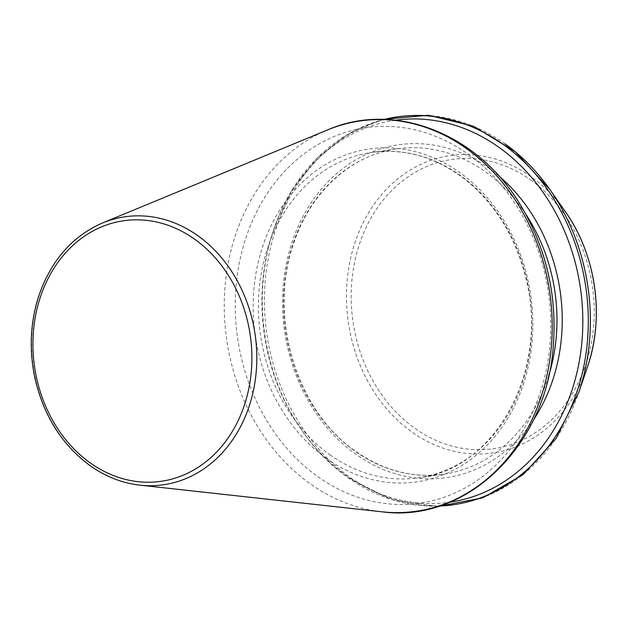 <?xml version="1.0" encoding="UTF-8"?>
<svg xmlns="http://www.w3.org/2000/svg" width="627" height="627" viewBox="0 0 627 627"><rect width="100%" height="100%" fill="white"/><g stroke="black" fill="none" stroke-linecap="round" stroke-linejoin="round"><path stroke-width="0.47" stroke-dasharray="3.13 2.35" d="M395.574 120.204A192.912 159.744 -98.1 0 0 273.325 230.65A192.912 159.744 -98.1 0 0 301.689 430.169A192.912 159.744 -98.1 0 0 345.9 475.235A192.912 159.744 -98.1 0 0 449.857 502.18M317.826 476.645A189.66 157.048 -98.1 0 0 550.718 320.319A189.66 157.048 -98.1 0 0 310.49 149.273A189.66 157.048 -98.1 0 0 317.826 476.645M326.361 458.337A168.13 139.218 -98.1 0 0 532.809 319.762A168.13 139.218 -98.1 0 0 319.856 168.138A168.13 139.218 -98.1 0 0 326.361 458.337M329.959 454.826A164.352 136.09 -98.1 0 0 418.233 477.829A164.352 136.09 -98.1 0 0 529.846 295.968A164.352 136.09 -98.1 0 0 371.983 152.4A164.352 136.09 -98.1 0 0 260.221 279.963A164.352 136.09 -98.1 0 0 329.959 454.826M525.551 213.823A164.352 136.09 -98.1 0 0 397.15 148.826A164.352 136.09 -98.1 0 0 285.387 276.389A164.352 136.09 -98.1 0 0 355.125 451.252A164.352 136.09 -98.1 0 0 443.399 474.255A164.352 136.09 -98.1 0 0 548.601 376.059M498.583 175.725A168.13 139.218 -98.1 0 0 302.167 218.078A168.13 139.218 -98.1 0 0 355.721 454.167A168.13 139.218 -98.1 0 0 533.318 420.153M384.265 119.436A195.961 162.268 -98.1 0 0 273.905 228.957A195.961 162.268 -98.1 0 0 302.708 431.627A195.961 162.268 -98.1 0 0 347.624 477.406A195.961 162.268 -98.1 0 0 439.213 506.067M505.08 143.944A195.961 162.268 -98.1 0 0 284.094 208.493A195.961 162.268 -98.1 0 0 349.717 477.108A195.961 162.268 -98.1 0 0 578.792 392.392M565.358 211.675A150.198 124.373 -98.1 0 0 530.928 176.587A150.198 124.373 -98.1 0 0 359.31 231.112A150.198 124.373 -98.1 0 0 420.599 437.67A150.198 124.373 -98.1 0 0 587.436 367.022M530.622 179.878A146.107 120.987 81.9 0 1 536.273 432.074A146.107 120.987 81.9 0 1 351.214 300.302A146.107 120.987 81.9 0 1 530.622 179.878M102.546 222.953A135.361 112.084 -98.1 0 0 31.812 335.735A135.361 112.084 -98.1 0 0 90.554 465.837A135.361 112.084 -98.1 0 0 139.805 485.141M327.545 129.93A197.144 163.247 -98.1 0 0 224.529 294.196A197.144 163.247 -98.1 0 0 310.083 483.683A197.144 163.247 -98.1 0 0 381.819 511.789M418.233 477.829C495.973 469.929 550.796 367.947 525.238 275.77C514.61 235.149 494.468 202.952 464.803 179.181C435.82 157.056 404.877 148.129 371.983 152.4L397.15 148.826C351.645 154.806 311.07 191.29 294.032 242.288C267.533 314.879 296.03 410.889 355.815 451.385C383.505 470.681 412.699 478.299 443.399 474.255L418.233 477.829M301.689 430.169L302.708 431.627C315.585 449.982 330.609 465.289 347.773 477.555L391.373 499.633L437.818 506.506M273.325 230.65L291.806 190.42L316.847 158.247L347.726 134.139L382.807 119.404"/><path stroke-width="0.94" d="M449.857 502.18A192.912 159.744 -98.1 0 0 580.524 288.765A192.912 159.744 -98.1 0 0 395.574 120.204M548.601 376.059A164.352 136.09 -98.1 0 0 525.551 213.823M533.318 420.153A168.13 139.218 -98.1 0 0 498.583 175.725M439.213 506.067A195.961 162.268 -98.1 0 0 585.947 287.989A195.961 162.268 -98.1 0 0 384.265 119.436M587.436 367.022C604.937 317.121 596.065 254.711 565.358 211.675A150.198 124.373 -98.1 0 1 587.436 367.022L578.792 392.392A195.961 162.268 -98.1 0 0 549.989 189.722A195.961 162.268 -98.1 0 0 505.08 143.944M90.233 462.914A131.615 108.988 -98.1 0 0 251.85 354.435A131.615 108.988 -98.1 0 0 85.139 235.736A131.615 108.988 -98.1 0 0 90.233 462.914M139.805 485.141A135.361 112.084 -98.1 0 0 255.181 334.998A135.361 112.084 -98.1 0 0 102.546 222.953C71.69 236.489 50.238 261.42 38.184 297.747C30.065 324.198 29.077 351.449 35.23 379.5C44.086 416.516 62.386 445.248 90.139 465.696C105.626 476.653 122.179 483.127 139.805 485.141L381.819 511.789A197.144 163.247 -98.1 0 0 549.855 293.123A197.144 163.247 -98.1 0 0 327.545 129.93L102.546 222.953M382.807 119.404L428.351 115.211L473.714 126.317L515.339 151.82L549.989 189.722L565.358 211.675M578.792 392.392L556.078 438.438L523.208 474.537L482.735 497.838L437.818 506.506M381.819 511.789C467.342 523.569 547.614 444.488 553.414 344.27C556.807 295.372 546.493 250.11 522.495 208.477C480.486 134.703 395.731 100.163 327.545 129.93"/></g></svg>

